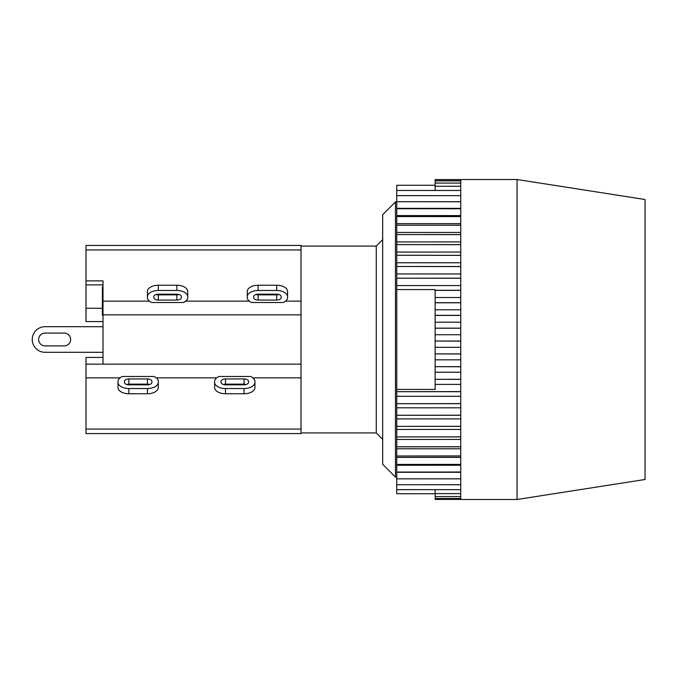 <?xml version="1.0" encoding="UTF-8"?>
<svg xmlns="http://www.w3.org/2000/svg" width="679" height="679" viewBox="0 0 679 679"><rect width="100%" height="100%" fill="white"/><g stroke="black" fill="none" stroke-linecap="round" stroke-linejoin="round"><path stroke-width="1.02" d="M85.987 429.06L85.987 433.575L301.018 433.575L301.018 429.06L85.987 429.06L85.987 357.426L103.013 357.426M85.987 249.94L301.018 249.94L301.018 245.425L85.987 245.425L85.987 280.885L103.013 280.885L103.013 364.139L85.987 364.139M216.66 377.863L156.263 377.863M218.977 376.497L250.576 376.497A10.881 6.272 180 0 1 254.939 381.513L254.939 387.48A10.881 6.272 0 0 1 244.058 393.752L225.496 393.752A10.881 6.272 0 0 1 214.623 387.48L214.623 381.513A10.881 6.272 180 0 1 218.977 376.497M301.018 377.863L252.894 377.863M301.018 249.94L301.018 429.06M301.018 364.139L103.013 364.139M120.03 377.863L85.987 377.863M158.309 381.513L158.309 382.252A10.881 6.272 180 0 1 147.428 388.524L128.866 388.524A10.881 6.272 180 0 1 117.985 382.252L117.985 381.513A10.881 6.272 180 0 1 122.347 376.497L153.946 376.497A10.881 6.272 180 0 1 158.309 381.513L158.309 386.741M301.018 314.861L103.013 314.861M117.985 382.252L117.985 387.48A10.881 6.272 0 0 0 128.866 393.752L147.428 393.752A10.881 6.272 0 0 0 158.309 387.48L158.309 382.252M149.635 384.501A4.481 2.58 0 0 0 147.428 384.161L128.866 384.161A4.481 2.58 0 0 0 126.659 384.501M128.866 384.832A4.481 2.58 180 0 1 124.384 382.252L124.384 381.513A4.481 2.58 180 0 1 128.866 378.933L147.428 378.933A4.481 2.58 180 0 1 151.909 381.513L151.909 382.252A4.481 2.58 180 0 1 147.428 384.832L128.866 384.832M301.018 301.137L285.536 301.137M283.219 302.503L251.62 302.503A10.881 6.272 0 0 1 247.258 297.487L247.258 296.748A10.881 6.272 0 0 1 258.139 290.476L276.692 290.476A10.881 6.272 0 0 1 287.573 296.748L287.573 297.487A10.881 6.272 0 0 1 283.219 302.503M249.295 301.137L185.707 301.137M183.381 302.503L151.782 302.503A10.881 6.272 0 0 1 147.428 297.487L147.428 296.748A10.881 6.272 0 0 1 158.309 290.476L176.863 290.476A10.881 6.272 0 0 1 187.743 296.748L187.743 297.487A10.881 6.272 0 0 1 183.381 302.503M149.465 301.137L103.013 301.137M158.309 294.168L176.863 294.168A4.481 2.58 0 0 1 181.344 296.748L181.344 297.487A4.481 2.58 0 0 1 176.863 300.067L158.309 300.067A4.481 2.58 0 0 1 153.827 297.487L153.827 296.748A4.481 2.58 0 0 1 158.309 294.168M187.743 296.748L187.743 291.52A10.881 6.272 180 0 0 176.863 285.248L158.309 285.248A10.881 6.272 180 0 0 147.428 291.52L147.428 296.748M156.094 294.499A4.481 2.58 180 0 0 158.309 294.839L176.863 294.839A4.481 2.58 180 0 0 179.069 294.499M103.013 321.574L85.987 321.574L85.987 280.885M85.987 308.283L102.376 308.283M85.987 284.891L103.013 284.891L103.013 286.971L102.376 286.971L102.376 315.234L103.013 315.234M103.013 287.022L102.376 287.022M103.013 315.183L102.376 315.183M103.013 296.944L102.376 296.944M103.013 293.761L102.376 293.761M45.035 352.299L103.013 352.299L45.035 352.299A12.799 12.799 0 0 1 32.236 339.5A12.799 12.799 0 0 1 45.035 326.701L103.013 326.701M64.233 333.1A6.4 6.4 0 0 1 70.633 339.5A6.4 6.4 0 0 1 64.233 345.9L45.035 345.9A6.4 6.4 0 0 1 38.635 339.5A6.4 6.4 0 0 1 45.035 333.1L64.233 333.1A6.4 6.4 0 0 1 70.633 339.5A6.4 6.4 0 0 1 64.233 345.9M45.035 345.9A6.4 6.4 0 0 1 38.635 339.5A6.4 6.4 0 0 1 45.035 333.1M301.018 432.93L376.268 432.93L376.268 246.07L382.667 239.67M395.467 201.909L382.667 214.708L382.667 464.292L395.467 477.091L395.467 201.909L396.748 201.909M435.146 493.726L396.748 493.726L396.748 484.721L460.744 484.721L460.744 499.489L517.059 499.489L517.059 179.511L460.744 179.511L460.744 186.258L435.146 186.258L460.744 186.284L460.744 190.46L396.748 190.46L460.744 190.485L460.744 201.714L396.748 201.714L460.744 201.756L460.744 208.708L396.748 208.708L460.744 208.75L460.744 216.542L396.748 216.542L460.744 216.601L460.744 225.182L396.748 225.182L460.744 225.241L460.744 234.552L396.748 234.552L460.744 234.62L460.744 244.61L396.748 244.61L460.744 244.678L460.744 255.287L396.748 255.287L460.744 255.355L460.744 266.499L396.748 266.499L460.744 266.575L460.744 278.195L396.748 278.195L460.744 278.271L460.744 290.281L435.146 290.281L435.146 297.529L460.744 297.529M396.748 484.687L396.748 478.848L460.744 478.848L460.744 484.687L396.748 484.721M396.748 478.805L396.748 472.075L460.744 472.075L460.744 478.805L396.748 478.848M396.748 472.024L396.748 464.436L460.744 464.436L460.744 472.024L396.748 472.075M396.748 464.385L396.748 455.991L460.744 455.991L460.744 464.385L396.748 464.436M396.748 455.932L396.748 446.79L460.744 446.79L460.744 455.932L396.748 455.991M396.748 446.723L396.748 436.894L460.744 436.894L460.744 446.723L396.748 446.79M396.748 436.826L396.748 426.361L460.744 426.361L460.744 436.826L396.748 436.894M396.748 426.293L396.748 415.268L460.744 415.268L460.744 426.293L396.748 426.361M396.748 415.192L396.748 403.682L460.744 403.682L460.744 415.192L396.748 415.268M396.748 403.606L396.748 391.69L460.744 391.69L460.744 403.606L396.748 403.682M435.146 297.529L435.146 328.229L460.744 328.229L460.744 341.028L435.146 341.028L460.744 341.113L460.744 353.895L435.146 353.895L460.744 353.98L460.744 366.668L435.146 366.668L460.744 366.753L460.744 379.264L435.146 379.349L460.744 379.349L460.744 391.605L396.748 391.69M396.748 391.605L396.748 278.271M396.748 278.195L396.748 266.575M396.748 266.499L396.748 255.355M396.748 255.287L396.748 244.678M396.748 244.61L396.748 234.62M396.748 234.552L396.748 225.241M396.748 225.182L396.748 216.601M396.748 216.542L396.748 208.75M396.748 208.708L396.748 201.756M396.748 201.714L396.748 190.485M396.748 190.46L396.748 185.274L435.146 185.274M435.146 489.652L435.146 498.496L460.744 498.505L435.146 498.496L435.146 499.413L460.744 499.413L435.146 499.413M435.146 496.57L460.744 496.57L435.146 496.57M435.146 493.608L460.744 493.608L435.146 493.608M396.748 489.652L460.744 489.652L396.748 489.627M396.748 472.287L460.744 472.287M396.748 465.242L460.744 465.242M396.748 457.383L460.744 457.383M396.748 448.768L460.744 448.768M396.748 439.432L460.744 439.432M396.748 429.459L460.744 429.459M396.748 418.892L460.744 418.892M396.748 407.816L460.744 407.816M396.748 396.298L460.744 396.298M435.146 315.429L460.744 315.429L460.744 328.144L435.146 328.144M435.146 322.194L460.744 322.194M435.146 302.775L460.744 302.775L460.744 315.345L435.146 315.345M435.146 309.768L460.744 309.768M435.146 290.366L460.744 290.366L460.744 302.69L435.146 302.69M396.748 285.562L460.744 285.562M396.748 289.585L435.146 289.585L435.146 290.281M396.748 273.943L460.744 273.943M396.748 262.756L460.744 262.756M396.748 252.062L460.744 252.062M396.748 241.936L460.744 241.936M396.748 232.439L460.744 232.439M396.748 223.637L460.744 223.637M396.748 215.591L460.744 215.591M396.748 208.351L460.744 208.351M396.748 195.654L460.744 195.654L396.748 195.62M435.146 186.258L435.146 183.075L460.744 183.075L435.146 183.058L435.146 180.877L460.744 180.877L435.146 180.869L435.146 179.714L460.744 179.714L435.146 179.587L460.744 179.587M435.146 379.349L435.146 389.415L396.748 389.415M435.146 384.407L460.744 384.407M435.146 366.753L435.146 379.264M435.146 372.228L460.744 372.228M435.146 353.98L435.146 366.668M435.146 359.836L460.744 359.836M435.146 341.113L435.146 353.895M435.146 347.317L460.744 347.317M435.146 328.229L435.146 341.028M435.146 334.739L460.744 334.739M435.146 186.284L435.146 190.46M517.059 499.489L645.05 479.493L645.05 199.507L517.059 179.511M246.265 384.501A4.481 2.58 0 0 0 244.058 384.161L225.496 384.161A4.481 2.58 0 0 0 223.289 384.501M254.939 382.252A10.881 6.272 180 0 1 244.058 388.524L225.496 388.524A10.881 6.272 180 0 1 214.623 382.252M225.496 384.832A4.481 2.58 180 0 1 221.023 382.252L221.023 381.513A4.481 2.58 180 0 1 225.496 378.933L244.058 378.933A4.481 2.58 180 0 1 248.539 381.513L248.539 382.252A4.481 2.58 180 0 1 244.058 384.832L225.496 384.832M258.139 294.168L276.692 294.168A4.481 2.58 0 0 1 281.174 296.748L281.174 297.487A4.481 2.58 0 0 1 276.692 300.067L258.139 300.067A4.481 2.58 0 0 1 253.657 297.487L253.657 296.748A4.481 2.58 0 0 1 258.139 294.168M287.573 296.748L287.573 291.52A10.881 6.272 180 0 0 276.692 285.248L258.139 285.248A10.881 6.272 180 0 0 247.258 291.52L247.258 296.748M255.932 294.499A4.481 2.58 180 0 0 258.139 294.839L276.692 294.839A4.481 2.58 180 0 0 278.908 294.499M147.428 388.524L147.428 393.752M128.866 388.524L128.866 393.752M128.866 378.933L128.866 384.161M147.428 378.933L147.428 384.161M176.863 290.476L176.863 285.248M158.309 290.476L158.309 285.248M158.309 294.839L158.309 300.067M176.863 294.839L176.863 300.067M244.058 388.524L244.058 393.752M225.496 388.524L225.496 393.752M225.496 378.933L225.496 384.161M244.058 378.933L244.058 384.161M276.692 290.476L276.692 285.248M258.139 290.476L258.139 285.248M258.139 294.839L258.139 300.067M276.692 294.839L276.692 300.067M301.018 246.07L376.268 246.07M376.268 432.93L382.667 439.33M395.467 477.091L396.748 477.091"/></g></svg>
